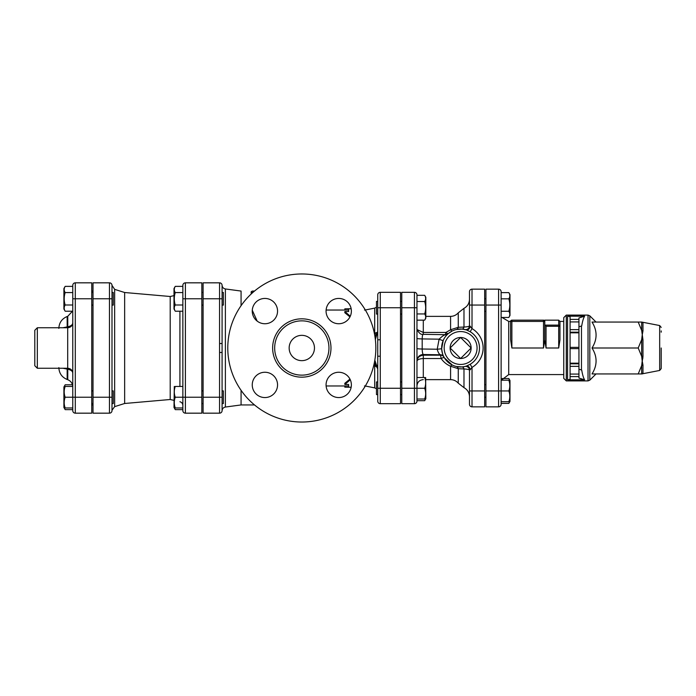 <?xml version="1.0" encoding="UTF-8"?>
<svg xmlns="http://www.w3.org/2000/svg" width="696" height="696" viewBox="0 0 696 696"><rect width="100%" height="100%" fill="white"/><g stroke="black" fill="none" stroke-linecap="round" stroke-linejoin="round"><path stroke-width="1.04" d="M377.737 401.148A2.532 2.532 0 0 0 380.268 403.68L380.268 388.264L377.737 388.264L377.737 401.148A2.532 2.532 0 0 0 380.268 403.68L400.513 403.68L400.513 292.32L380.268 292.32A2.532 2.532 0 0 0 377.737 294.852L377.737 388.264L377.737 356.221L380.268 356.221L380.268 339.779L377.737 339.779M374.344 362.807L377.737 368.854L377.737 381.939L377.737 364.452M471.131 348L460.622 358.501L450.121 348L460.622 337.499L471.131 348A10.501 10.501 0 0 1 460.622 358.501A10.501 10.501 0 0 1 450.121 348A10.501 10.501 0 0 1 460.622 337.499A10.501 10.501 0 0 1 471.131 348M377.737 381.939L376.475 381.939L376.475 394.597L377.737 394.597M401.783 314.061L400.513 314.061M377.737 301.403L376.475 301.403L376.475 314.061L377.737 314.061M425.639 377.51L425.822 398.704L424.682 400.687L425.421 399.025M416.965 399.025L424.682 399.025C425.978 399.025 425.978 399.025 424.682 399.025C425.978 399.025 425.978 399.025 424.682 399.025C425.978 395.441 425.978 391.848 424.682 388.264C425.978 384.679 425.978 381.095 424.682 377.51C425.978 377.51 425.978 377.51 424.682 377.51C425.978 377.51 425.978 377.51 424.682 377.51L416.965 377.51M424.682 313.94C425.978 309.807 425.978 305.666 424.682 301.525C425.978 299.454 425.978 297.383 424.682 295.313L425.822 297.296L425.822 318.176L424.682 320.151C425.978 318.081 425.978 316.01 424.682 313.94L416.965 313.94M416.965 320.151L424.682 320.151M416.965 400.687L424.682 400.687M416.965 294.852A2.532 2.532 0 0 0 414.433 292.32L414.433 388.264L416.965 388.264L416.965 294.852A2.532 2.532 0 0 0 414.433 292.32L401.783 292.32L401.783 403.68L414.433 403.68A2.532 2.532 0 0 0 416.965 401.148L416.965 388.264L424.682 388.264M416.965 301.525L424.682 301.525M416.965 295.313L424.682 295.313M485.938 311.373L484.668 311.373M509.576 380.199L508.837 378.528L502.051 378.528M508.837 378.528L509.977 380.512L509.977 401.392L508.837 403.375L509.576 401.705M501.12 401.705L508.837 401.705C510.133 401.705 510.133 401.705 508.837 401.705C510.133 401.705 510.133 401.705 508.837 401.705C510.133 398.121 510.133 394.536 508.837 390.952C510.133 387.368 510.133 383.783 508.837 380.199C510.133 380.199 510.133 380.199 508.837 380.199C510.133 380.199 510.133 380.199 508.837 380.199L501.12 380.199M508.837 311.26C510.133 307.119 510.133 302.978 508.837 298.836C510.133 296.766 510.133 294.695 508.837 292.625L509.977 294.608L509.977 315.488L508.837 317.472C510.133 315.401 510.133 313.33 508.837 311.26L501.12 311.26M501.12 317.472L508.837 317.472M501.12 404.315L501.12 291.685A2.532 2.532 0 0 0 498.588 289.153L485.938 289.153L485.938 406.847L498.588 406.847A2.532 2.532 0 0 0 501.12 404.315L501.12 403.375L508.837 403.375M498.588 289.153L498.588 390.952L508.837 390.952M501.12 298.836L508.837 298.836M501.12 292.625L508.837 292.625M111.995 403.541L113.257 403.541L113.257 390.891L111.995 390.891M111.995 305.109L113.257 305.109L113.257 292.459L111.995 292.459M91.742 292.459L93.012 292.459M72.48 384.792L65.172 384.792L63.901 386.985L63.901 407.447L65.172 409.631L64.432 407.969M65.172 384.792L64.432 386.454M72.767 407.969L65.172 407.969C63.875 407.969 63.875 407.969 65.172 407.969C63.875 407.969 63.875 407.969 65.172 407.969C63.875 404.385 63.875 400.8 65.172 397.216C63.875 393.631 63.875 390.047 65.172 386.454C63.875 386.454 63.875 386.454 65.172 386.454C63.875 386.454 63.875 386.454 65.172 386.454L72.767 386.454M65.172 311.208L63.901 309.015L63.901 288.553L65.172 286.369C63.875 288.431 63.875 290.502 65.172 292.572C63.875 296.714 63.875 300.855 65.172 304.996C63.875 307.066 63.875 309.137 65.172 311.208L72.767 311.208M72.767 409.631L65.172 409.631M75.299 413.172L75.299 397.216L72.767 397.216L72.767 410.64A2.532 2.532 0 0 0 75.299 413.172L91.742 413.172L91.742 282.828L75.299 282.828A2.532 2.532 0 0 0 72.767 285.36A2.532 2.532 0 0 1 75.299 282.828A2.532 2.532 0 0 0 72.767 285.36L72.767 397.216L65.172 397.216M72.767 286.369L65.172 286.369M72.767 292.572L65.172 292.572M72.767 304.996L65.172 304.996M222.085 403.541L223.355 403.541L223.355 390.891L222.085 390.891M201.84 390.891L203.101 390.891M174.304 386.454L174 407.447L175.261 409.631L174.522 407.969M182.857 407.969L175.261 407.969C173.974 407.969 173.974 407.969 175.261 407.969C173.974 407.969 173.974 407.969 175.261 407.969C173.974 404.385 173.974 400.8 175.261 397.216C173.974 393.631 173.974 390.047 175.261 386.454C173.974 386.454 173.974 386.454 175.261 386.454C173.974 386.454 173.974 386.454 175.261 386.454L182.857 386.454M182.857 409.631L175.261 409.631M185.388 413.172L185.388 397.216L182.857 397.216L182.857 410.64A2.532 2.532 0 0 0 185.388 413.172L201.84 413.172L201.84 282.828L185.388 282.828A2.532 2.532 0 0 0 182.857 285.36L182.857 397.216L175.261 397.216M222.085 305.109L223.355 305.109L223.355 292.459L222.085 292.459M175.261 311.208L174 309.015L174 288.553L175.261 286.369C173.974 288.431 173.974 290.502 175.261 292.572C173.974 296.714 173.974 300.855 175.261 304.996C173.974 307.066 173.974 309.137 175.261 311.208L182.857 311.208M182.857 286.369L175.261 286.369M182.857 292.572L175.261 292.572M182.857 304.996L175.261 304.996M350.288 379.772L344.833 384.462L348.635 384.462L348.635 387.228L344.833 387.167L344.833 385.967M349.957 379.085L344.833 383.287L344.833 384.462M350.288 316.228L344.833 311.538L348.635 311.538L348.635 308.772L344.833 308.833L344.833 310.033M349.957 316.915L344.833 312.713L344.833 311.538M34.8 330.287L34.8 365.713L37.332 368.245L37.332 327.755L34.8 330.287M66.938 327.755A5.063 1.81 83.4 0 0 67.173 326.92L62.918 327.755M67.503 327.755A5.063 1.827 83.6 0 0 67.764 326.85L67.173 326.92L67.173 316.497L67.764 316.28L67.764 326.85C71.053 325.972 72.715 324.71 72.767 323.066M62.918 368.245L67.173 369.08A5.063 1.81 96.6 0 0 66.938 368.245M72.767 372.934C72.715 371.29 71.044 370.028 67.764 369.15L67.764 379.72L67.173 379.503L67.173 369.08L67.764 369.15A5.063 1.827 96.4 0 0 67.503 368.245M469.487 291.685A2.532 2.532 0 0 1 472.018 289.153A2.532 2.532 0 0 0 469.487 291.685L469.487 325.789C469.391 326.407 467.555 326.824 463.98 327.059L458.255 327.294L450.582 329.747L445.945 332.444L445.223 335.002M423.298 377.51L423.298 358.527L441.142 358.527A3.793 1.096 148.8 0 1 444.387 357.831L443.987 357.126A3.793 3.776 151.3 0 0 440.655 355.178L423.298 355.178C419.218 355.778 417.113 357.848 416.965 361.407C417.113 359.736 419.218 358.779 423.298 358.527L423.298 354.516L440.446 354.777A3.793 3.776 152.4 0 1 443.804 356.796C443.039 356.03 442.325 353.35 441.655 348.757L437.21 349.235C438.054 352.385 439.132 354.238 440.446 354.777L441.142 358.527C443.465 361.92 446.615 364.495 450.582 366.253L458.255 368.706L463.98 368.941C467.555 369.176 469.391 369.593 469.487 370.211L469.487 404.315A2.532 2.532 0 0 0 472.018 406.847L484.668 406.847L484.668 289.153L472.018 289.153L472.018 305.048L484.668 305.048M111.995 410.64L111.995 285.36A2.532 2.532 0 0 0 109.463 282.828L109.463 413.172A2.532 2.532 0 0 0 111.995 410.64A2.532 2.532 0 0 1 109.463 413.172L93.012 413.172L93.012 282.828L109.463 282.828A2.532 2.532 0 0 1 111.995 285.36L114.649 289.362L114.649 406.638L111.995 410.257M219.553 413.172L203.101 413.172L203.101 397.216L222.085 397.216L222.085 343.519L219.553 343.519L219.553 413.172A2.532 2.532 0 0 0 222.085 410.64L222.085 397.216M222.085 343.519L222.085 285.36A2.532 2.532 0 0 0 219.553 282.828L203.101 282.828L203.101 397.216M174 295.626L170.207 296.496L170.207 399.504L174 400.374M170.207 296.496L124.645 292.511L124.645 403.489L114.649 406.638M257.172 321.108L252.274 310.216M661.2 349.262L661.2 363.817L661.2 349.262M661.2 330.913L661.2 332.183M661.2 348L661.2 368.593L661.2 348M584.623 379.807L578.942 378.058L578.942 319.394L570.085 319.394L570.085 316.628L567.553 316.193L567.553 379.807L584.623 379.807C583.5 378.102 582.526 374.857 581.708 370.063L578.942 369.211M578.942 319.394L578.942 317.941L584.623 316.193C583.5 317.898 582.526 321.143 581.708 325.937L578.942 326.789M567.553 316.193L584.623 316.193M638.206 322.057L641.677 322.057L641.677 330.417L638.206 322.057L592.018 322.057C597.42 330.704 597.42 339.352 592.018 348C597.42 356.648 597.42 365.296 592.018 373.943L638.206 373.943L641.677 365.583L642.217 360.972L641.677 356.352A2.532 0.8 180 0 1 642.973 356.135L642.973 339.865A2.532 0.8 -0 0 1 641.677 339.648L642.217 335.028L642.973 339.865L641.677 330.417A2.532 1.679 180 0 0 642.973 330.87L642.973 322.735A2.532 2.48 0 0 1 641.677 322.057L659.678 325.545L659.678 370.455L661.2 368.593M659.678 370.455L641.677 373.943A2.532 2.48 180 0 1 642.973 373.265L642.973 365.13A2.532 1.679 -0 0 0 641.677 365.583L641.677 373.943L638.206 373.943M642.973 365.13L642.217 360.972L642.973 356.135M642.217 373.943L642.973 373.265M642.973 356.23L642.765 358.657M642.538 359.797L642.217 360.972M642.217 335.028L642.973 330.87M638.206 348L641.677 339.648L641.677 356.352L638.206 348L592.018 348M578.942 363.181L570.085 363.181L570.085 366.348L578.942 366.348M578.942 363.817L570.085 363.817M578.942 347.365L570.085 347.365L570.085 348.635L578.942 348.635M570.085 363.181L570.085 348.635M578.942 329.652L570.085 329.652L570.085 332.819L578.942 332.819M570.085 347.365L570.085 332.819M567.553 379.807L570.085 379.372L570.085 376.606L578.942 376.606M578.942 374.074L570.085 374.074L570.085 376.606M570.085 374.074L570.085 366.348M570.085 329.652L570.085 321.926L578.942 321.926M570.085 319.394L570.085 321.926M566.292 315.097L563.76 317.628L563.76 378.372L566.292 380.903L566.292 315.097L588.024 315.097L588.024 380.903L589.808 380.164L589.808 315.836L588.024 315.097M570.085 332.183L578.942 332.183M543.515 320.16L543.515 348L544.777 339.9L546.047 348L558.697 348L559.967 339.9L558.697 348L558.697 326.285L559.967 326.285L559.967 321.421L559.967 326.285A1.262 1.175 180 0 0 558.697 325.11L558.697 326.285L546.047 326.285L544.777 324.928L544.777 339.9L544.777 321.421A1.262 1.262 0 0 0 543.515 320.16L511.873 320.16A1.262 1.262 0 0 0 510.612 321.421L510.612 339.9L511.873 348L510.612 339.9L510.612 321.421L511.873 321.421L511.873 320.16M559.967 339.9L559.967 326.285M544.872 325.11L558.697 325.11L558.697 320.16L544.777 320.16L544.777 321.421L511.873 321.421L511.873 348L543.515 348M241.068 390.317L241.068 404.941L225.382 407.038L225.382 288.962L241.068 291.058L241.068 305.683M416.965 360.815A6.325 6.308 0 0 1 423.298 354.516C422.629 353.925 422.263 352.089 422.194 349.009L422.194 338.917C422.246 336.09 422.585 334.558 423.194 334.324L423.298 332.444L417.191 329.66M441.655 348.757L443.239 340.379A3.793 0.566 23.7 0 1 439.106 339.178C442.16 336.264 444.318 334.767 445.57 334.689L423.194 334.324C419.897 335.411 416.365 329.243 416.965 327.999M448.067 333.767L445.553 334.663M470.209 369.715L472.018 367.392L470.183 364.269L466.355 366.096A3.793 2.645 72.4 0 1 470.209 369.715L469.487 370.211A3.793 3.793 0 0 0 464.928 366.488A3.793 3.793 77.2 0 0 464.841 366.505L461.979 366.931A3.793 2.062 85.9 0 1 463.98 368.941L463.98 387.663L458.255 383.157C456.211 380.869 453.653 379.694 450.582 379.633L450.582 366.253A3.793 1.131 116.2 0 1 452.261 365.035L444.387 357.831M458.255 383.157L458.255 368.706A3.793 2.949 103.3 0 0 456.254 366.47L461.979 366.931M455.741 366.34L454.618 366.009M453.853 365.731L452.261 365.035M455.541 329.713L456.254 329.53A3.793 2.949 76.7 0 0 458.255 327.294L458.255 312.843C456.211 315.131 453.653 316.306 450.582 316.367L450.582 329.747A3.793 1.131 63.8 0 0 452.261 330.965L448.389 333.488A3.793 1.296 49.9 0 1 445.945 332.444L423.298 332.444L423.298 320.151M456.254 329.53L461.979 329.069A3.793 2.062 94.1 0 0 463.98 327.059L463.98 308.337L458.255 312.843M461.979 329.069L466.355 329.904A18.983 18.983 0 0 0 441.647 348A18.983 18.983 0 0 0 466.355 366.096L464.919 366.488A3.793 3.793 0 0 0 464.841 366.505A3.793 3.793 0 0 1 464.928 366.488L464.928 366.488A3.793 3.793 0 0 1 469.487 370.211M469.487 325.789A3.793 3.793 0 0 1 464.928 329.512L464.841 329.495A3.793 3.793 0 0 0 464.928 329.512A3.793 3.793 0 0 1 464.841 329.495A3.793 3.793 102.8 0 0 464.937 329.512A3.793 3.793 0 0 0 469.487 325.789L470.209 326.285A3.793 2.645 107.6 0 1 466.355 329.904L470.183 331.731L472.018 328.608L470.209 326.285M203.101 298.784L219.553 298.784L219.553 282.828A2.532 2.532 0 0 1 222.085 285.36A2.532 2.532 0 0 0 219.553 282.828A2.532 2.532 0 0 1 222.085 285.36M222.085 352.481L219.553 352.481M222.085 410.701L222.067 410.927A2.532 2.532 0 0 1 220.197 413.085A2.532 2.532 0 0 0 221.78 411.841M254.51 291.058L252.457 291.058C251.291 291.589 250.873 292.015 251.195 292.32L253.022 292.32M373.769 365.4L374.526 365.426L374.683 366.209A3.793 1.731 180 0 1 377.606 367.445M375.353 339.544L377.737 331.548L374.987 336.768M375.17 336.638L375.675 336.22M377.737 368.854L374.831 360.154M374.091 363.973L374.526 365.426A3.793 1.331 158.9 0 1 376.814 365.296M377.737 331.548A3.793 1.435 0 0 1 374.683 332.958L374.457 333.767M377.336 333.775A3.793 1.035 20.5 0 1 374.526 333.767M227.783 348A74.028 74.028 0 0 1 338.822 283.89A74.028 74.028 0 0 1 338.822 412.11A74.028 74.028 0 0 1 227.783 348M274.668 348A27.144 27.144 0 0 0 315.384 371.507A27.144 27.144 0 0 0 315.384 324.493A27.144 27.144 0 0 0 274.668 348M252.248 384.914A12.659 12.659 0 0 0 271.231 395.867A12.659 12.659 0 0 0 271.231 373.952A12.659 12.659 0 0 0 252.248 384.914M252.248 311.086A12.659 12.659 0 0 0 271.231 322.048A12.659 12.659 0 0 0 271.231 300.133A12.659 12.659 0 0 0 252.248 311.086M326.067 311.086A12.659 12.659 0 0 0 345.051 322.048A12.659 12.659 0 0 0 345.051 300.133A12.659 12.659 0 0 0 326.067 311.086M326.067 384.914A12.659 12.659 0 0 0 345.051 395.867A12.659 12.659 0 0 0 345.051 373.952A12.659 12.659 0 0 0 326.067 384.914M289.153 348A12.659 12.659 0 0 1 308.137 337.038A12.659 12.659 0 0 1 308.137 358.962A12.659 12.659 0 0 1 289.153 348M400.513 388.264L380.268 388.264L380.268 356.221M380.268 339.779L380.268 307.736L377.737 307.736M400.513 307.736L380.268 307.736L380.268 292.32M72.767 285.36A2.532 2.532 0 0 1 75.299 282.828L75.299 298.784L72.767 298.784M91.742 397.216L75.299 397.216L75.299 298.784L91.742 298.784M37.332 327.755L67.703 327.755L67.703 368.245C70.774 368.549 72.462 370.237 72.767 373.308M485.938 305.048L501.12 305.048M179.916 311.208L179.916 386.454M182.857 285.36A2.532 2.532 0 0 1 185.388 282.828L185.388 298.784L182.857 298.784M201.84 397.216L185.388 397.216L185.388 298.784L201.84 298.784M93.012 298.784L111.995 298.784M93.012 397.216L111.995 397.216M581.473 369.994L581.473 326.006M546.047 348L546.047 326.285M563.76 374.579L508.715 374.579L508.715 321.421L510.612 321.421M485.938 390.952L498.588 390.952L498.588 406.847M416.965 338.378A6.325 0.548 0 0 0 422.194 338.917L439.106 339.178L437.21 349.235L422.194 349.009A6.325 0.548 0 0 1 416.965 348.461M470.183 331.731A18.862 18.862 0 0 1 470.183 364.269M469.487 404.315A2.532 2.532 0 0 0 472.018 406.847L472.018 367.392A22.489 22.489 0 0 0 472.018 328.608L472.018 305.048L469.487 305.048M460.622 364.452A16.452 16.452 0 0 1 444.753 343.685A16.452 16.452 0 0 1 468.956 333.819A16.452 16.452 0 0 1 460.622 364.452M469.487 390.952L484.668 390.952M401.783 307.736L416.965 307.736M401.783 388.264L414.433 388.264L414.433 403.68M219.553 343.519L219.553 298.784L222.085 298.784M364.46 385.967L365.696 386.089L365.696 385.401M374.683 365.383L374.683 387.881L376.475 388.777M365.696 310.599L365.696 309.911L364.46 310.033M365.696 309.911L374.683 308.119L374.683 332.958M272.641 348A29.171 29.171 0 0 0 316.393 373.265A29.171 29.171 0 0 0 316.393 322.735A29.171 29.171 0 0 0 272.641 348M401.783 381.939L400.513 381.939M401.783 394.597L400.513 394.597M401.783 301.403L400.513 301.403M485.938 384.627L484.668 384.627M485.938 397.277L484.668 397.277M485.938 298.723L484.668 298.723M91.742 403.541L93.012 403.541M91.742 390.891L93.012 390.891M91.742 305.109L93.012 305.109M63.901 407.447L64.206 407.969M201.84 403.541L203.101 403.541M174 407.447L174.304 407.969M201.84 305.109L203.101 305.109M201.84 292.459L203.101 292.459M351.158 387.228L348.635 387.228M348.635 308.772L351.158 308.772M37.332 368.245L67.703 368.245M67.703 327.755C70.774 327.451 72.462 325.763 72.767 322.692M67.173 316.497C61.909 318.716 59.134 322.683 58.847 328.39M67.173 379.503C61.909 377.284 59.134 373.317 58.847 367.61M67.764 379.72C70.922 381.051 72.593 383.435 72.767 386.854M67.764 316.28L72.48 311.208M93.012 291.058L91.742 291.058M93.012 404.941L91.742 404.941M179.916 401.74C181.752 402.288 182.735 403.523 182.857 405.437M124.645 292.511L114.649 289.362M170.207 399.504L124.645 403.489M251.195 292.32L251.195 293.982M566.292 380.903L588.024 380.903M596.028 322.057L589.808 315.836M596.028 373.943L589.808 380.164M659.678 325.545L661.2 327.407M558.697 320.16L559.967 321.421L563.76 321.421M508.715 321.421L502.051 317.472M508.715 374.579L501.381 380.199M241.068 404.941L254.51 404.941M225.382 407.038C223.346 407.473 222.25 408.726 222.085 410.797M225.382 288.962C223.346 288.527 222.25 287.274 222.085 285.203M423.298 379.633C419.453 380.007 417.339 382.121 416.965 385.967M463.98 387.663C467.495 389.638 469.33 392.64 469.487 396.676M463.98 308.337C467.495 306.362 469.33 303.36 469.487 299.324M450.582 316.367L425.822 316.367M450.582 379.633L425.822 379.633M221.224 283.455L220.754 283.133M326.111 385.967L348.635 385.967M365.696 386.089L374.683 387.881M326.111 310.033L348.635 310.033M374.344 362.816L376.901 365.452L377.737 368.802M374.683 308.119L376.475 307.223"/></g></svg>
